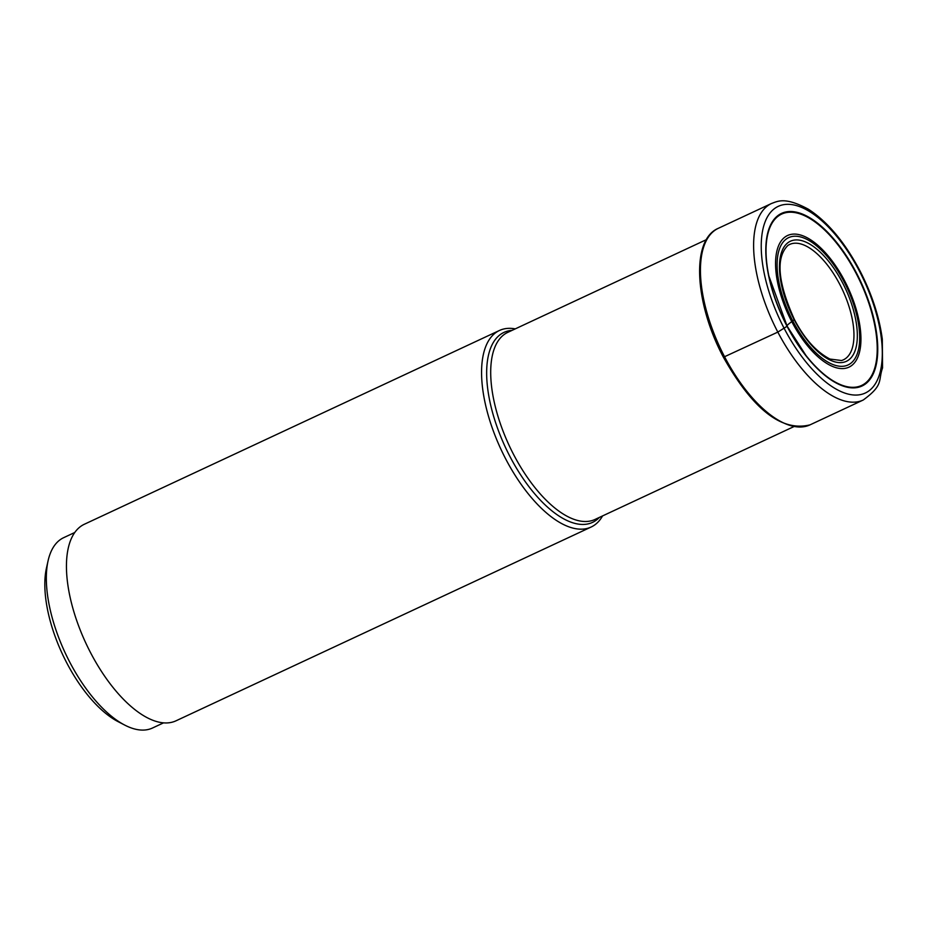 <?xml version="1.0" encoding="UTF-8"?>
<svg xmlns="http://www.w3.org/2000/svg" width="929" height="929" viewBox="0 0 929 929"><rect width="100%" height="100%" fill="white"/><g stroke="black" fill="none" stroke-linecap="round" stroke-linejoin="round"><path stroke-width="1.39" d="M787.827 245.511A63.625 28.694 -115 0 1 789.278 244.641A63.625 28.694 -115 0 1 839.758 284.332A63.625 28.694 65 0 1 843.102 359.953A63.625 28.694 65 0 1 841.511 360.522L829.969 359.058C816.312 351.928 804.468 338.76 794.446 319.576C777.782 282.474 775.576 257.786 787.827 245.511M515.247 328.878A108.438 48.889 65 0 0 499.454 330.48A108.438 48.889 65 0 0 505.782 459.077A108.438 48.889 65 0 0 591.181 527.01A108.438 48.889 65 0 0 602.561 515.92M591.181 527.01L176.057 720.788A108.438 48.889 -115 0 1 90.659 652.866A108.438 48.889 -115 0 1 84.318 524.27L499.454 330.48M163.574 722.843L152.507 728.011A105.023 47.356 -115 0 1 124.753 725.096A105.023 47.356 -115 0 1 69.803 662.226A105.023 47.356 -115 0 1 48.076 560.826A105.023 47.356 -115 0 1 59.619 540.144A105.023 47.356 -115 0 1 63.66 537.682L74.726 532.514M48.076 560.826L46.45 568.095A98.195 44.278 65 0 0 118.146 721.67L124.753 725.096M787.177 326.218L805.931 355.435A94.549 42.629 65 0 1 787.165 326.207L768.864 276.041A94.549 42.629 -115 0 0 787.165 326.207L777.828 332.094L723.645 357.142M794.144 319.622L792.785 320.923A16.757 1.486 152.4 0 1 791.787 321.655A34.454 3.054 -27.6 0 0 787.026 325.951M768.864 276.041A94.549 42.629 -115 0 1 789.708 212.218A94.549 42.629 -115 0 1 856.097 273.312A94.549 42.629 65 0 1 871.019 376.675A94.549 42.629 65 0 1 805.931 355.435M787.06 326.334A95.222 42.931 -115 0 1 777.84 215.644A95.222 42.931 -115 0 1 856.492 273.056A95.222 42.931 -115 0 1 865.723 383.747A95.222 42.931 -115 0 1 787.06 326.334M859.313 270.885A102.98 46.427 65 0 0 774.252 208.793A102.98 46.427 65 0 0 784.239 328.506A102.98 46.427 65 0 0 869.3 390.586A102.98 46.427 65 0 0 859.313 270.885M777.828 332.094A108.438 48.889 65 0 0 863.227 400.016C883.955 384.827 877.963 380.995 882.55 367.896L882.306 339.166C879.275 316.592 871.75 293.669 859.731 270.42C844.705 242.144 827.6 221.752 808.427 209.246C785.04 196.658 777.921 201.198 771.488 203.497A108.438 48.889 65 0 0 777.828 332.094M718.314 228.313C690.758 239.752 694.625 303.458 723.47 357.328C752.896 409.515 781.754 432.02 810.053 424.843A108.438 48.889 -115 0 1 724.655 356.91A108.438 48.889 -115 0 1 718.314 228.313L771.488 203.497M794.249 319.808A66.249 29.867 -115 0 1 787.827 242.794A66.249 29.867 -115 0 1 842.545 282.741A66.249 29.867 -115 0 1 848.967 359.744A66.249 29.867 -115 0 1 794.249 319.808M843.996 281.615A70.256 31.679 65 0 0 785.969 239.264A70.256 31.679 65 0 0 792.785 320.923A70.256 31.679 65 0 0 850.813 363.285A70.256 31.679 65 0 0 843.996 281.615M791.787 321.655A72.625 32.747 65 0 0 851.765 365.445A72.625 32.747 65 0 0 844.728 281.022A72.625 32.747 -115 0 0 784.738 237.232A72.625 32.747 -115 0 0 791.787 321.655M793.749 426.678L595.036 519.439A103.212 46.531 -115 0 1 513.795 454.885A103.212 46.531 -115 0 1 513.749 454.792A103.212 46.531 -115 0 1 507.722 332.396L706.435 239.636M512.053 330.376A104.814 47.263 65 0 0 510.044 456.696A104.814 47.263 65 0 0 510.091 456.789A104.814 47.263 65 0 0 599.368 517.418M810.053 424.843L863.227 400.016"/></g></svg>
